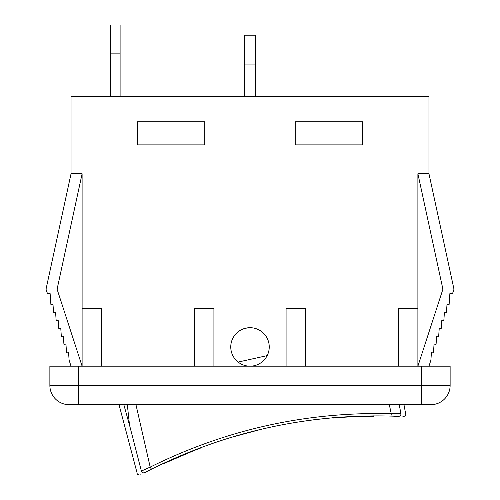 <?xml version="1.0" encoding="UTF-8"?>
<svg xmlns="http://www.w3.org/2000/svg" width="500" height="500" viewBox="0 0 500 500"><rect width="100%" height="100%" fill="white"/><g stroke="black" fill="none" stroke-linecap="round" stroke-linejoin="round"><path stroke-width="0.75" d="M255.775 96.775L255.775 35.2L244.225 35.2L244.225 96.775M399.25 404.669L400.894 413.531C407.225 413.825 407.225 413.825 400.894 413.531C407.225 413.825 407.225 413.825 400.894 413.531L391.244 413.669C306.512 411.619 226.163 429.431 150.194 467.113L141.387 471.062C135.775 474.006 135.775 474.006 141.387 471.062A2.406 2.381 62.4 0 0 144.806 472.594C139.256 475.519 139.256 475.519 144.806 472.594C139.256 475.519 139.256 475.519 144.806 472.594L151.656 469.087C226.994 431.65 306.694 413.981 390.756 416.081L398.444 416.369C404.719 416.669 404.719 416.669 398.444 416.369C404.719 416.669 404.719 416.669 398.444 416.369L396.681 416.287M247.856 327.812L243.863 328.7M163.188 463.481L163.337 463.794L193.131 450.938M162.531 463.794L163.337 463.794A499.9 499.9 0 0 1 201.431 447.756L201.956 447.194M201.306 447.431L201.431 447.756M338.019 417.675L337.994 417.331A500.25 500.25 0 0 0 333.237 417.719L332.531 417.781L333.263 418.062A499.9 499.9 -4.7 0 1 338.019 417.675A499.9 499.9 0 0 1 350.487 416.875A499.906 499.906 -92.7 0 1 355.256 416.656A499.9 499.9 0 0 1 373.594 416.225L374.269 415.875M353.456 416.388L348.113 416.656M373.594 415.875L373.594 416.225M355.244 416.312L355.256 416.656M350.475 416.531L350.487 416.875M333.237 417.719L333.263 418.062M148.769 470.55L148.238 470.825M145.219 472.381L144.806 472.594A2.406 2.381 -117.6 0 1 141.387 471.062L129.494 425.006L127.331 404.669M395.087 416.225L393.562 416.175M330.337 417.975L312.675 419.919M262.4 428.981L229.875 437.744M146.606 468.706L150.194 467.113A2.406 0.419 -116.7 0 0 151.656 469.087M389.306 404.669L391.244 413.669A2.406 0.419 91.7 0 1 390.756 416.081M123.831 404.669L129.494 425.119C123.775 427.544 123.775 427.544 129.494 425.119L129.494 425.006M267.169 355.625L238.113 362.069M295.219 144.887L295.219 121.794L362.575 121.794L362.575 144.887L295.219 144.887M137.425 121.794L204.781 121.794L204.781 144.887L137.425 144.887L137.425 121.794M82.106 308.45L82.106 173.75L57.088 289.206L82.106 366.181L82.106 308.45L101.35 308.45L101.35 366.181M417.894 326.994L417.894 366.181L442.912 289.206L417.894 173.75L417.894 326.994L398.65 326.994L398.65 308.45L417.894 308.45M194.675 366.181L194.675 308.45L213.919 308.45L213.919 326.994L194.675 326.994M213.919 366.181L213.919 326.994M450.131 366.181L450.131 385.425L450.131 366.181L49.869 366.181L49.869 385.425A19.244 19.244 0 0 0 69.112 404.669L430.887 404.669A19.244 19.244 0 0 0 450.131 385.425L49.869 385.425A19.244 19.244 0 0 0 69.112 404.669M82.106 326.994L101.35 326.994M286.081 366.181L286.081 308.45L305.325 308.45L305.325 366.181M417.894 173.75L428.963 173.75L428.963 96.775L71.037 96.775L71.037 173.75L46.025 289.206L47.519 293.812L50.131 293.631L50.875 304.4L52.987 304.256L53.55 312.375L55.581 312.231L56.144 320.35L58.175 320.206L58.738 328.325L60.763 328.181L61.325 336.3L63.356 336.156L63.919 344.275L65.95 344.131L66.513 352.25L68.544 352.106L69.106 360.225L71.037 366.181M82.106 173.75L71.037 173.75M250 366.181A19.244 19.244 0 0 1 236.112 333.619A19.244 19.244 0 0 1 267.7 339.387A19.244 19.244 0 0 1 250 366.181M286.081 326.994L305.325 326.994M428.963 173.75L453.975 289.206L452.481 293.812L449.869 293.631L449.125 304.4L447.013 304.256L446.45 312.375L444.419 312.231L443.856 320.35L441.825 320.206L441.262 328.325L439.237 328.181L438.675 336.3L436.644 336.156L436.081 344.275L434.05 344.131L433.488 352.25L431.456 352.106L430.894 360.225L428.963 366.181M398.65 366.181L398.65 326.994M120.106 96.775L120.106 25L110.487 25L110.487 96.775M244.225 64.062L255.775 64.062M135.956 404.669L150.194 467.113M400.894 413.531A2.406 2.381 -87.4 0 1 398.444 416.369A2.406 2.381 92.6 0 0 400.894 413.531M78.737 404.669L78.737 366.181M421.262 404.669L421.262 366.181M110.487 53.863L120.106 53.863M402.912 416.587C403.644 417.069 406.544 415.075 405.644 413.756L403.963 404.669M119.019 404.669L137.175 473.275C136.925 474.85 140.381 475.431 140.85 474.681"/></g></svg>
